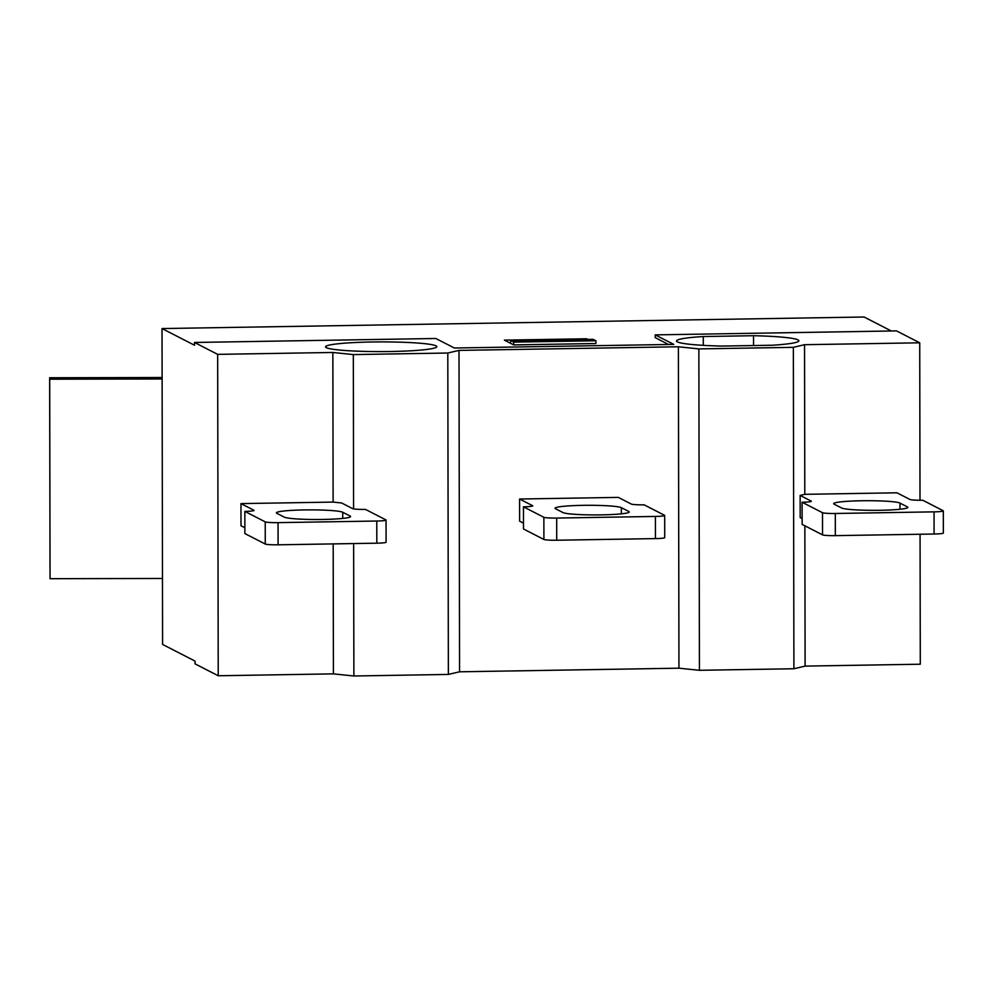 <?xml version="1.0" encoding="UTF-8"?>
<svg xmlns="http://www.w3.org/2000/svg" width="993" height="993" viewBox="0 0 993 993"><rect width="100%" height="100%" fill="white"/><g stroke="black" fill="none" stroke-linecap="round" stroke-linejoin="round"><path stroke-width="1.49" d="M896.952 492.801L909.936 499.467A11.122 0.968 -0.1 0 0 922.758 500.249L943.151 510.712A11.122 0.968 179.9 0 1 943.313 510.874A11.122 0.968 179.9 0 1 934.041 511.854L835.312 513.48A11.122 0.968 179.9 0 1 822.489 512.698L802.096 502.235A11.122 0.968 -0.1 0 0 811.355 501.254A11.122 0.968 -0.1 0 0 811.207 501.093L800.147 495.42L804.802 494.328L896.952 492.801M802.096 502.235L802.133 524.391L822.527 534.867A11.122 0.968 -0.1 0 0 835.349 535.637L934.078 534.023A11.122 0.968 -0.1 0 0 943.35 533.042L943.313 510.874M800.147 495.42L800.184 517.589L802.121 518.582M841.567 507.969L834.145 504.159A33.377 2.905 179.9 0 1 833.686 503.674A33.377 2.905 179.9 0 1 864.27 500.72A33.377 2.905 179.9 0 1 899.968 503.079L907.391 506.889A33.377 2.905 179.9 0 1 907.85 507.373A33.377 2.905 179.9 0 1 877.266 510.315A33.377 2.905 179.9 0 1 841.567 507.969M804.802 494.328L804.541 344.695L919.729 342.808L920.002 500.261M920.064 534.246L920.288 664.218L805.112 666.104L793.904 668.748L793.345 347.339L804.541 344.695M805.112 666.104L804.864 525.793M523.485 523.162L519.637 521.176L519.6 499.02L618.316 497.394L631.3 504.059A11.122 0.968 -0.1 0 0 644.122 504.829L664.528 515.305A11.122 0.968 179.9 0 1 664.677 515.466A11.122 0.968 179.9 0 1 655.417 516.434L556.688 518.061A11.122 0.968 179.9 0 1 543.866 517.291L523.46 506.815A11.122 0.968 -0.1 0 0 532.732 505.847A11.122 0.968 -0.1 0 0 532.571 505.685L519.6 499.02M562.944 512.549L555.521 508.739A33.377 2.905 179.9 0 1 555.05 508.255A33.377 2.905 179.9 0 1 585.634 505.313A33.377 2.905 179.9 0 1 621.345 507.659L628.755 511.469A33.377 2.905 179.9 0 1 629.227 511.954A33.377 2.905 179.9 0 1 598.642 514.908A33.377 2.905 179.9 0 1 562.944 512.549M523.46 506.815L523.497 528.984L543.903 539.46A11.122 0.968 -0.1 0 0 556.725 540.229L655.454 538.603A11.122 0.968 -0.1 0 0 664.727 537.635L664.677 515.466M341.617 502.967L352.676 508.639A11.122 0.968 -0.1 0 0 365.498 509.409L385.892 519.885A11.122 0.968 179.9 0 1 386.054 520.047A11.122 0.968 179.9 0 1 376.781 521.027L278.052 522.641A11.122 0.968 179.9 0 1 265.23 521.871L244.837 511.395A11.122 0.968 -0.1 0 0 254.096 510.427A11.122 0.968 -0.1 0 0 253.947 510.265L240.964 503.6L333.114 502.086L341.617 502.967M342.709 512.251L350.132 516.05A33.377 2.905 179.9 0 1 350.591 516.534A33.377 2.905 179.9 0 1 320.007 519.488A33.377 2.905 179.9 0 1 284.308 517.142L276.886 513.331A33.377 2.905 179.9 0 1 276.426 512.847A33.377 2.905 179.9 0 1 307.011 509.893A33.377 2.905 179.9 0 1 342.709 512.251L342.722 518.433M244.837 511.395L244.874 533.564L265.268 544.04A11.122 0.968 -0.1 0 0 278.09 544.809L376.819 543.183A11.122 0.968 -0.1 0 0 386.091 542.215L386.054 520.047M240.964 503.6L241.001 525.769L244.861 527.742M333.114 502.086L332.854 352.465L353.322 354.588L447.806 353.024L459.002 350.392L678.393 346.78L698.861 348.903L793.345 347.339M793.904 668.748L699.42 670.3L678.951 668.19L459.56 671.802L448.364 674.433L353.88 675.997L333.412 673.875L218.224 675.761L217.666 354.364L332.854 352.465M333.412 673.875L333.189 543.903M162.132 378.978L49.7 379.202L49.65 377.75L162.12 377.526M49.7 379.202L50.047 578.696L162.48 578.472M49.65 377.75L50.047 578.696M891.317 330.992L864.096 317.003L162.033 328.559L162.591 644.432L195.038 661.09L195.05 663.858L218.224 675.761M510.874 340.686L593.144 339.333L595.924 340.76L595.924 343.528L513.654 344.894L513.654 342.113L510.874 340.686L510.228 343.131L504.382 340.127L586.652 338.774L587.918 339.42M595.924 340.76L513.654 342.113M668.537 344.484L655.219 337.645L655.219 334.877L673.763 344.397L454.36 348.009L435.815 338.489L194.491 342.461L194.491 345.229L162.033 328.559M919.729 342.808L896.542 330.905L655.219 334.877M513.654 344.894L510.228 343.131M194.491 342.461L217.666 354.364M753.538 335.708A61.194 5.325 179.9 0 1 798.869 340.785A61.194 5.325 179.9 0 1 772.095 345.241L721.824 346.06A61.194 5.325 179.9 0 1 676.494 340.996A61.194 5.325 179.9 0 1 703.28 336.54L753.538 335.708L753.563 345.539M326.325 347.662A55.633 4.841 179.9 0 1 325.543 346.855A55.633 4.841 179.9 0 1 381.163 341.915A55.633 4.841 179.9 0 1 436.796 346.656A55.633 4.841 179.9 0 1 385.83 351.572A55.633 4.841 179.9 0 1 326.325 347.662M353.322 354.588L353.582 508.9M353.645 543.568L353.88 675.997M678.951 668.19L678.393 346.78M698.861 348.903L699.42 670.3M448.364 674.433L447.806 353.024M459.56 671.802L459.002 350.392M703.292 345.353L703.28 336.54M586.664 339.445L586.652 338.774M934.041 511.854L934.078 534.023M835.349 535.637L835.312 513.48M822.489 512.698L822.527 534.867M907.391 506.889L907.391 507.857M899.968 503.079L899.981 509.26M655.417 516.434L655.454 538.603M556.725 540.229L556.688 518.061M543.866 517.291L543.903 539.46M628.755 511.469L628.755 512.438M621.345 507.659L621.345 513.84M278.09 544.809L278.052 522.641M265.23 521.871L265.268 544.04M376.781 521.027L376.819 543.183M350.132 517.018L350.132 516.05"/></g></svg>

